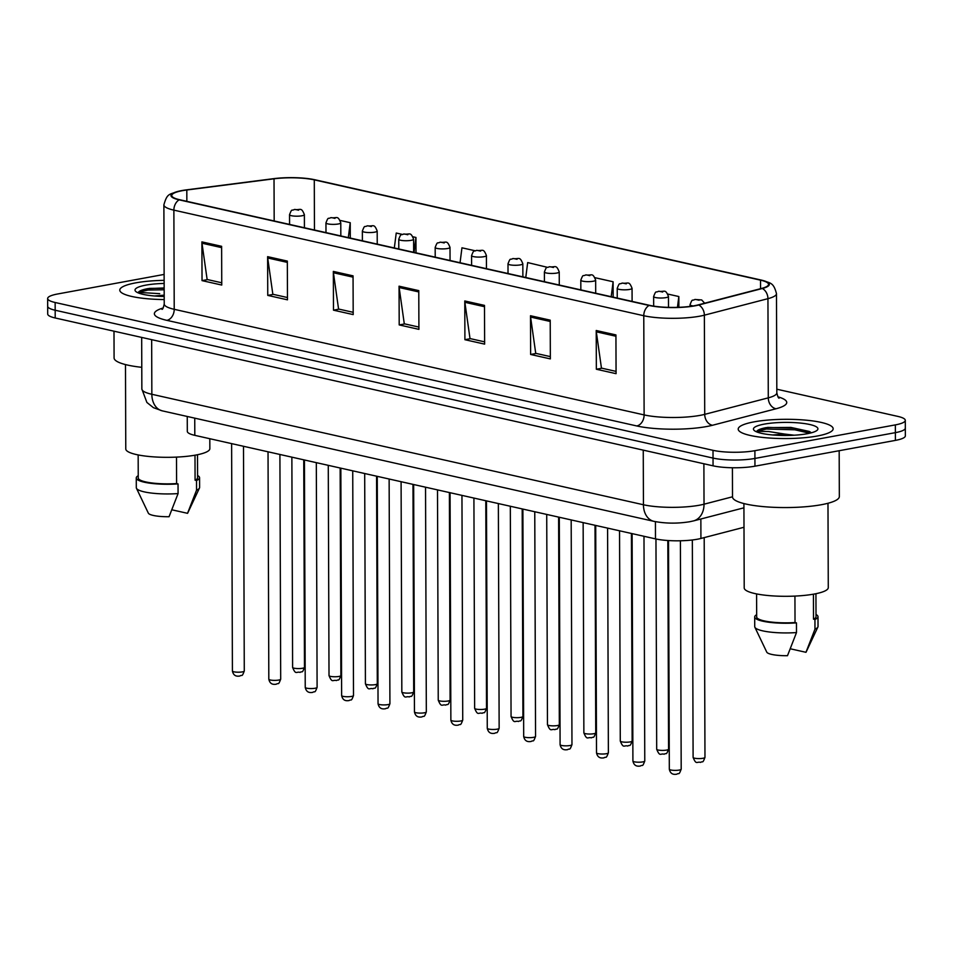 <?xml version="1.0" encoding="UTF-8"?>
<svg xmlns="http://www.w3.org/2000/svg" width="953" height="953" viewBox="0 0 953 953"><rect width="100%" height="100%" fill="white"/><g stroke="black" fill="none" stroke-linecap="round" stroke-linejoin="round"><path stroke-width="1.43" d="M743.995 527.271L700.92 538.457A29.674 6.016 179.8 0 1 697.37 539.231A29.674 6.016 179.8 0 1 655.485 538.874L194.805 435.342A29.674 6.016 179.8 0 1 187.312 431.375L187.253 416.473M817.233 436.021A47.471 9.625 -0.2 0 0 833.16 428.767A47.471 9.625 -0.2 0 0 805.118 420.082A47.471 9.625 -0.2 0 0 754.145 421.845A47.471 9.625 -0.2 0 0 738.206 429.1A47.471 9.625 -0.2 0 0 766.26 437.784A47.471 9.625 -0.2 0 0 817.233 436.021A47.471 9.625 -0.2 0 0 833.16 428.767A47.471 9.625 -0.2 0 0 805.118 420.082A47.471 9.625 -0.2 0 0 754.145 421.845A47.471 9.625 -0.2 0 0 738.206 429.1A47.471 9.625 -0.2 0 0 766.26 437.784A47.471 9.625 -0.2 0 0 817.233 436.021M164.142 280.349A47.471 9.625 -0.2 0 0 135.719 282.862A47.471 9.625 -0.2 0 0 119.78 290.117A47.471 9.625 -0.2 0 0 164.214 299.564A47.471 9.625 -0.2 0 1 119.78 290.117A47.471 9.625 -0.2 0 1 135.719 282.862A47.471 9.625 -0.2 0 1 164.142 280.349M694.344 305.734A31.652 6.421 179.8 0 1 649.66 305.353L179.76 199.749A31.652 6.421 179.8 0 1 171.766 195.508A31.652 6.421 179.8 0 1 186.812 189.992L274.023 178.807A31.652 6.421 179.8 0 1 314.287 179.867L760.542 280.158A31.652 6.421 179.8 0 1 768.535 284.387A31.652 6.421 179.8 0 1 761.709 288.402L698.132 304.9A31.652 6.421 179.8 0 1 694.344 305.734M694.868 305.853A32.438 6.576 -0.2 0 0 698.752 305.008L762.329 288.497A32.438 6.576 -0.2 0 0 761.137 280.051L314.871 179.76A32.438 6.576 -0.2 0 0 313.454 179.462A32.438 6.576 -0.2 0 0 273.606 178.664L186.395 189.861A32.438 6.576 -0.2 0 0 180.558 190.814A32.438 6.576 -0.2 0 0 179.164 199.856L649.064 305.46A32.438 6.576 -0.2 0 0 694.868 305.853M905.29 420.368L905.35 435.866A29.674 6.016 -0.2 0 1 895.391 440.393L754.955 466.184A29.674 6.016 -0.2 0 1 713.058 465.826L55.203 317.98A29.674 6.016 -0.2 0 1 47.71 314.014L47.674 306.27A29.674 6.016 -0.2 0 0 55.179 310.237L713.035 458.083A29.674 6.016 -0.2 0 0 754.919 458.441L895.367 432.65A29.674 6.016 -0.2 0 0 905.326 428.111A29.674 6.016 -0.2 0 1 895.367 432.65L754.919 458.441A29.674 6.016 -0.2 0 1 713.035 458.083L55.179 310.237A29.674 6.016 -0.2 0 1 47.674 306.27L47.65 298.515A29.674 6.016 -0.2 0 0 55.143 302.494L713.011 450.328A29.674 6.016 -0.2 0 0 754.895 450.686L895.343 424.895A29.674 6.016 -0.2 0 0 905.29 420.368A29.674 6.016 -0.2 0 0 897.797 416.39L776.814 389.205M221.739 282.779L207.135 279.491L201.988 243.206A7.91 5.789 -77.3 0 1 201.893 241.883L202.036 280.623L221.751 285.054L221.62 246.315L201.893 241.883M207.611 279.598L202.036 280.623M287.461 297.539L272.844 294.263L267.71 257.977A7.91 5.789 -77.3 0 1 267.614 256.655L267.757 295.394L287.472 299.826L287.329 261.086L267.614 256.655M273.332 294.37L267.757 295.394M353.182 312.31L338.565 309.034L333.431 272.749A7.91 5.789 -77.3 0 1 333.336 271.414L333.479 310.166L353.194 314.597L353.051 275.846L333.336 271.414M339.054 309.141L333.479 310.166M616.067 371.396L601.45 368.108L596.316 331.823A7.91 5.789 -77.3 0 1 596.221 330.5L596.352 369.24L616.067 373.671L615.936 334.932L596.221 330.5M601.927 368.215L596.352 369.24M550.346 356.625L535.729 353.337L530.595 317.063A7.91 5.789 -77.3 0 1 530.499 315.729L530.63 354.468L550.346 358.9L550.215 320.16L530.499 315.729M536.217 353.444L530.63 354.468M484.624 341.853L470.008 338.565L464.873 302.292A7.91 5.789 -77.3 0 1 464.778 300.957L464.909 339.697L484.636 344.128L484.493 305.389L464.778 300.957M470.496 338.672L464.909 339.697M418.903 327.082L404.286 323.794L399.152 287.52A7.91 5.789 -77.3 0 1 399.057 286.186L399.2 324.925L418.915 329.357L418.772 290.617L399.057 286.186M404.775 323.913L399.2 324.925M164.13 274.428L57.609 293.989A29.674 6.016 -0.2 0 0 47.65 298.515M416.008 252.843L415.949 237.464L412.983 236.797M402.249 234.378L396.234 233.032L394.328 247.971M350.287 238.071L350.227 222.692L340.161 220.429M613.16 297.145L613.113 281.766L595.017 277.704M678.87 307.307L678.834 296.538L667.839 294.072M475.059 250.746L461.955 247.804L460.049 262.742M547.391 267.316L527.676 262.575L525.77 277.502M613.113 281.766L611.195 296.705M678.834 296.538L677.452 307.354M415.949 237.464L414.043 252.402M350.227 222.692L348.321 237.571M732.416 467.756L732.512 496.918A53.416 10.828 -0.2 0 0 764.068 506.686A53.416 10.828 -0.2 0 0 821.415 504.709A53.416 10.828 -0.2 0 0 839.331 496.549L839.176 450.721M743.912 503.553L744.21 587.918A42.039 8.529 -0.2 0 0 769.035 595.613A42.039 8.529 -0.2 0 0 814.172 594.053A42.039 8.529 -0.2 0 0 828.276 587.62L827.978 503.267M794.302 435.211L784.819 434.08L772.752 434.973M811.313 432.817L809.407 431.471L790.907 427.432L766.319 427.611C760.899 428.624 757.706 429.874 756.742 431.352L768.63 431.518L784.819 434.08M807.12 433.746A32.247 6.54 -0.2 0 0 817.245 430.172A32.247 6.54 -0.2 0 0 801.878 423.227A32.247 6.54 -0.2 0 0 764.258 424.121A32.247 6.54 -0.2 0 0 754.145 430.399A32.247 6.54 -0.2 0 0 807.12 433.746M813.421 594.184L813.505 619.164A29.674 6.016 -0.2 0 0 816.018 616.722L815.935 593.707M790.359 648.802L805.964 652.305A19.787 4.015 -0.2 0 0 806.155 652.007L817.888 627.014A31.652 6.421 -0.2 0 0 818.031 626.407L817.996 616.722A31.652 6.421 -0.2 0 0 816.006 614.494M813.505 619.164L814.946 619.486L814.97 629.171A31.652 6.421 -0.2 0 0 817.888 627.014M814.97 629.171L805.964 652.305M814.946 619.486A31.652 6.421 -0.2 0 0 817.996 616.722M756.587 593.91L756.67 616.936A29.674 6.016 -0.2 0 0 795.028 622.547L794.933 596.078M756.658 614.697A31.652 6.421 -0.2 0 0 754.693 616.936L754.728 626.621A31.652 6.421 -0.2 0 0 754.871 627.241L766.772 652.15A19.787 4.015 -0.2 0 0 787.488 655.7L796.494 632.566L796.458 622.881L795.028 622.547M754.871 627.241A31.652 6.421 -0.2 0 0 796.494 632.566M754.693 616.936A31.652 6.421 -0.2 0 0 796.458 622.881M756.742 431.352L766.331 429.041L794.897 429.803L809.609 433.234M767.606 427.385L794.885 428.266L810.3 431.995M113.991 331.203L114.086 357.935A53.416 10.828 -0.2 0 0 141.783 367.322M125.486 364.582L125.772 448.934A42.039 8.529 -0.2 0 0 150.61 456.63A42.039 8.529 -0.2 0 0 195.746 455.069A42.039 8.529 -0.2 0 0 209.851 448.649L209.815 438.714M164.202 295.156L154.326 295.99M164.178 287.961L147.894 288.628C142.473 289.641 139.281 290.891 138.316 292.368L159.723 293.667M164.154 283.446A32.247 6.54 -0.2 0 0 145.833 285.138A32.247 6.54 -0.2 0 0 135.719 291.415A32.247 6.54 -0.2 0 0 164.202 296.466M194.996 455.2L195.079 480.181A29.674 6.016 -0.2 0 0 197.593 477.739L197.509 454.724M171.933 509.819L187.538 513.322A19.787 4.015 -0.2 0 0 187.729 513.024L199.463 488.031A31.652 6.421 -0.2 0 0 199.606 487.424L199.57 477.739A31.652 6.421 -0.2 0 0 197.581 475.511M195.079 480.181L196.521 480.503L196.544 490.187A31.652 6.421 -0.2 0 0 199.463 488.031M196.544 490.187L187.538 513.322M196.521 480.503A31.652 6.421 -0.2 0 0 199.57 477.739M138.161 454.926L138.245 477.953A29.674 6.016 -0.2 0 0 176.603 483.576L176.508 457.106M138.233 475.714A31.652 6.421 -0.2 0 0 136.267 477.953L136.303 487.638A31.652 6.421 -0.2 0 0 136.446 488.258L148.346 513.167A19.787 4.015 -0.2 0 0 169.062 516.717L178.068 493.583L178.032 483.898L176.603 483.576M136.446 488.258A31.652 6.421 -0.2 0 0 178.068 493.583M136.267 477.953A31.652 6.421 -0.2 0 0 178.032 483.898M138.316 292.368L147.906 290.057L164.178 289.772M149.18 288.402L164.178 288.223M700.86 518.992L700.92 538.457M655.426 521.66L655.485 538.874M194.746 418.153L194.805 435.342M777.958 396.817A49.449 10.03 179.8 0 1 776.076 408.754L712.499 425.264A49.449 10.03 179.8 0 1 636.771 425.955L166.87 320.351A9.887 7.243 102.7 0 0 174.22 309.308L644.121 414.912A39.561 8.017 -0.2 0 0 699.978 415.389A39.561 8.017 -0.2 0 0 704.72 414.352L768.285 397.854A39.561 8.017 -0.2 0 0 776.826 392.839C777.696 396.543 778.458 398.306 779.113 398.151M166.87 320.351A49.449 10.03 179.8 0 1 163.13 307.998M164.226 304.019A39.561 8.017 -0.2 0 0 174.22 309.308L173.875 210.136A39.561 8.017 179.8 0 1 163.88 204.835L164.226 304.019C163.38 307.748 162.629 309.522 161.974 309.332M761.423 280.122A9.887 7.243 102.7 0 0 761.268 280.075C770.012 283.303 773.383 281.635 776.481 293.667A39.561 8.017 179.8 0 1 767.939 298.67L704.362 315.181A39.561 8.017 179.8 0 1 699.633 316.205A39.561 8.017 179.8 0 1 643.775 315.729A9.887 7.243 -77.3 0 1 649.064 305.46M698.752 305.008A9.887 7.588 -104.6 0 1 704.362 315.181L704.72 414.352A9.887 7.588 75.4 0 0 712.499 425.264M314.871 179.76A9.887 7.243 -77.3 0 1 315.002 179.783L761.268 280.075A9.887 7.243 102.7 0 0 761.137 280.051M313.454 179.462L315.002 179.783A9.887 7.243 -77.3 0 1 315.133 179.819M776.076 408.754A9.887 7.588 75.4 0 1 768.285 397.854L767.939 298.67A9.887 7.588 -104.6 0 0 762.329 288.497M179.164 199.856A9.887 7.243 102.7 0 0 173.875 210.136L643.775 315.729L644.121 414.912A9.887 7.243 102.7 0 1 636.771 425.955M55.143 302.494L55.203 317.98M713.011 450.328L713.058 465.826M754.895 450.686L754.955 466.184M895.343 424.895L895.391 440.393M314.287 179.867L314.454 230.018M274.023 178.807L274.178 220.965M186.812 189.992L186.848 201.345M760.542 280.158L760.565 288.699M399.152 287.52L418.784 291.928M464.873 302.292L484.505 306.699M530.595 317.063L550.215 321.471M596.316 331.823L615.936 336.242M333.431 272.749L353.063 277.156M267.71 257.977L287.341 262.385M201.988 243.206L221.62 247.625M151.658 339.661L151.849 394.28A19.787 14.486 102.7 0 0 162.296 410.862L153.409 407.67L146.881 402.44L141.854 388.979A39.561 8.017 -0.2 0 0 151.849 394.28L643.442 504.756A39.561 8.017 -0.2 0 0 699.299 505.233A39.561 8.017 -0.2 0 0 704.029 504.197L703.886 463.766M643.251 450.138L643.442 504.756A19.787 14.486 102.7 0 0 653.889 521.339L162.296 410.862M743.924 507.818L693.486 520.91A19.787 15.177 -104.6 0 0 704.029 504.197L732.512 496.799M679.191 770.072A5.932 1.203 -0.2 0 0 681.192 769.166C678.655 775.945 679.132 772.538 676.809 774.193C673.89 774.658 670.507 774.503 669.316 769.202A5.932 1.203 -0.2 0 0 672.83 770.286A5.932 1.203 -0.2 0 0 679.191 770.072M704.97 757.361C702.432 764.139 702.909 760.732 700.586 762.4C696.786 761.256 696.393 765.438 693.105 757.409A5.932 1.203 -0.2 0 0 696.607 758.493A5.932 1.203 -0.2 0 0 702.98 758.266A5.932 1.203 -0.2 0 0 704.97 757.361L704.196 537.599M693.176 305.937A7.421 1.501 179.8 0 1 690.032 304.722C692.736 297.812 691.89 301.315 694.916 299.456L701.706 299.957L704.648 303.209M695.797 299.48L699.085 300.219L695.797 299.48M642.787 761.888A5.932 1.203 -0.2 0 0 644.776 760.982C642.239 767.761 642.727 764.354 640.392 766.009C637.486 766.474 634.102 766.319 632.911 761.018A5.932 1.203 -0.2 0 0 636.413 762.114A5.932 1.203 -0.2 0 0 642.787 761.888M606.382 753.704A5.932 1.203 -0.2 0 0 608.371 752.799C605.834 759.577 606.311 756.17 603.988 757.838C601.069 758.29 597.686 758.135 596.507 752.846A5.932 1.203 -0.2 0 0 600.009 753.93A5.932 1.203 -0.2 0 0 606.382 753.704M569.965 745.52A5.932 1.203 -0.2 0 0 571.967 744.615C569.418 751.405 569.906 747.986 567.583 749.654C564.664 750.106 561.281 749.963 560.09 744.662A5.932 1.203 -0.2 0 0 563.592 745.746A5.932 1.203 -0.2 0 0 569.965 745.52M533.561 737.336A5.932 1.203 -0.2 0 0 535.55 736.431C533.013 743.221 533.501 739.802 531.166 741.47C528.26 741.922 524.865 741.779 523.685 736.478A5.932 1.203 -0.2 0 0 527.188 737.562A5.932 1.203 -0.2 0 0 533.561 737.336M668.565 749.177C666.016 755.967 666.504 752.548 664.181 754.216C660.381 753.073 659.988 757.254 656.688 749.225A5.932 1.203 -0.2 0 0 660.191 750.309A5.932 1.203 -0.2 0 0 666.564 750.082A5.932 1.203 -0.2 0 0 668.565 749.177L667.827 540.506M665.968 297.622A7.421 1.501 179.8 0 1 658.011 297.896A7.421 1.501 179.8 0 1 653.627 296.538C656.319 289.629 655.485 293.131 658.511 291.273C664.789 292.214 665.242 288.449 668.458 296.478A7.421 1.501 179.8 0 1 665.968 297.622M659.381 291.296L662.669 292.035L659.381 291.296M632.149 740.993C629.611 747.783 630.1 744.364 627.765 746.032C623.965 744.889 623.572 749.082 620.284 741.041A5.932 1.203 -0.2 0 0 623.786 742.125A5.932 1.203 -0.2 0 0 630.159 741.91A5.932 1.203 -0.2 0 0 632.149 740.993L631.422 533.466M629.564 289.438A7.421 1.501 179.8 0 1 621.594 289.712A7.421 1.501 179.8 0 1 617.222 288.354C619.915 281.445 619.081 284.947 622.095 283.089C628.372 284.03 628.825 280.265 632.053 288.306A7.421 1.501 179.8 0 1 629.564 289.438M622.976 283.112L626.264 283.851L622.976 283.112M595.744 732.821C593.207 739.599 593.683 736.181 591.36 737.848C587.56 736.705 587.167 740.898 583.867 732.857A5.932 1.203 -0.2 0 0 587.382 733.941A5.932 1.203 -0.2 0 0 593.755 733.727A5.932 1.203 -0.2 0 0 595.744 732.821L595.017 525.282M593.159 281.254A7.421 1.501 179.8 0 1 585.19 281.528A7.421 1.501 179.8 0 1 580.806 280.17C583.498 273.261 582.664 276.763 585.69 274.917C591.968 275.858 592.421 272.082 595.649 280.122A7.421 1.501 179.8 0 1 593.159 281.254M586.571 274.929L589.847 275.667L586.571 274.929M497.156 729.164A5.932 1.203 -0.2 0 0 499.146 728.247C496.608 735.037 497.085 731.618 494.762 733.286C491.843 733.75 488.46 733.596 487.269 728.295A5.932 1.203 -0.2 0 0 490.783 729.379A5.932 1.203 -0.2 0 0 497.156 729.164M460.74 720.98A5.932 1.203 -0.2 0 0 462.729 720.075C460.192 726.853 460.68 723.446 458.345 725.102C455.439 725.567 452.056 725.412 450.864 720.111A5.932 1.203 -0.2 0 0 454.367 721.195A5.932 1.203 -0.2 0 0 460.74 720.98M424.335 712.796A5.932 1.203 -0.2 0 0 426.325 711.891C423.787 718.669 424.264 715.262 421.941 716.918C419.034 717.383 415.639 717.228 414.46 711.927A5.932 1.203 -0.2 0 0 417.962 713.011A5.932 1.203 -0.2 0 0 424.335 712.796M559.328 724.637C556.79 731.416 557.279 728.009 554.944 729.664C551.156 728.521 550.751 732.714 547.463 724.673A5.932 1.203 -0.2 0 0 550.965 725.757A5.932 1.203 -0.2 0 0 557.338 725.543A5.932 1.203 -0.2 0 0 559.328 724.637L558.613 517.098M556.743 273.07A7.421 1.501 179.8 0 1 548.785 273.344A7.421 1.501 179.8 0 1 544.401 271.986C547.093 265.077 546.26 268.579 549.285 266.733C555.563 267.674 556.016 263.898 559.232 271.939A7.421 1.501 179.8 0 1 556.743 273.07M550.155 266.745L553.443 267.483L550.155 266.745M522.923 716.453C520.386 723.232 520.862 719.825 518.539 721.481C514.739 720.337 514.346 724.53 511.058 716.489A5.932 1.203 -0.2 0 0 514.56 717.573A5.932 1.203 -0.2 0 0 520.934 717.359A5.932 1.203 -0.2 0 0 522.923 716.453L522.196 508.914M520.338 264.886A7.421 1.501 179.8 0 1 512.369 265.16A7.421 1.501 179.8 0 1 507.997 263.802C510.689 256.893 509.855 260.395 512.869 258.549C519.147 259.49 519.599 255.714 522.828 263.755A7.421 1.501 179.8 0 1 520.338 264.886M513.75 258.573L517.038 259.311L513.75 258.573M486.518 708.27C483.981 715.048 484.458 711.641 482.135 713.297C478.335 712.153 477.941 716.346 474.642 708.305A5.932 1.203 -0.2 0 0 478.156 709.401A5.932 1.203 -0.2 0 0 484.529 709.175A5.932 1.203 -0.2 0 0 486.518 708.27L485.792 500.73M483.933 256.702A7.421 1.501 179.8 0 1 475.964 256.976A7.421 1.501 179.8 0 1 471.58 255.618C474.272 248.709 473.438 252.211 476.464 250.365C482.742 251.306 483.195 247.53 486.423 255.571A7.421 1.501 179.8 0 1 483.933 256.702M477.346 250.389L480.622 251.127L477.346 250.389M387.931 704.612A5.932 1.203 -0.2 0 0 389.92 703.707C387.383 710.485 387.859 707.078 385.536 708.734C382.618 709.199 379.234 709.044 378.043 703.743A5.932 1.203 -0.2 0 0 381.557 704.827A5.932 1.203 -0.2 0 0 387.931 704.612M351.514 696.429A5.932 1.203 -0.2 0 0 353.503 695.523C350.966 702.301 351.454 698.894 349.12 700.55C346.213 701.015 342.83 700.86 341.639 695.559A5.932 1.203 -0.2 0 0 345.141 696.655A5.932 1.203 -0.2 0 0 351.514 696.429M315.109 688.245A5.932 1.203 -0.2 0 0 317.099 687.339C314.561 694.118 315.038 690.711 312.715 692.378C309.808 692.831 306.413 692.688 305.234 687.387A5.932 1.203 -0.2 0 0 308.736 688.471A5.932 1.203 -0.2 0 0 315.109 688.245M278.693 680.061A5.932 1.203 -0.2 0 0 280.694 679.155C278.145 685.946 278.633 682.527 276.31 684.194C273.392 684.647 270.009 684.504 268.817 679.203A5.932 1.203 -0.2 0 0 272.332 680.287A5.932 1.203 -0.2 0 0 278.693 680.061M242.288 671.889A5.932 1.203 -0.2 0 0 244.278 670.972C241.74 677.762 242.229 674.343 239.894 676.011C236.987 676.475 233.592 676.32 232.413 671.019A5.932 1.203 -0.2 0 0 235.915 672.103A5.932 1.203 -0.2 0 0 242.288 671.889M450.102 700.086C447.565 706.864 448.053 703.457 445.718 705.125C441.93 703.969 441.525 708.162 438.237 700.133A5.932 1.203 -0.2 0 0 441.739 701.217A5.932 1.203 -0.2 0 0 448.113 700.991A5.932 1.203 -0.2 0 0 450.102 700.086L449.387 492.558M447.517 248.519A7.421 1.501 179.8 0 1 439.559 248.793A7.421 1.501 179.8 0 1 435.176 247.446C437.868 240.537 437.034 244.039 440.06 242.181C446.326 243.122 446.79 239.358 450.007 247.387A7.421 1.501 179.8 0 1 447.517 248.519M440.929 242.205L444.217 242.944L440.929 242.205M413.697 691.902C411.16 698.68 411.636 695.273 409.313 696.941C405.513 695.797 405.12 699.978 401.832 691.949A5.932 1.203 -0.2 0 0 405.335 693.034A5.932 1.203 -0.2 0 0 411.708 692.807A5.932 1.203 -0.2 0 0 413.697 691.902L412.971 484.374M411.112 240.335A7.421 1.501 179.8 0 1 403.143 240.621A7.421 1.501 179.8 0 1 398.759 239.263C401.463 232.353 400.617 235.856 403.643 233.997C409.921 234.938 410.374 231.174 413.602 239.203A7.421 1.501 179.8 0 1 411.112 240.335M404.525 234.021L407.813 234.76L404.525 234.021M377.293 683.718C374.743 690.508 375.232 687.089 372.909 688.757C369.109 687.613 368.716 691.795 365.416 683.766A5.932 1.203 -0.2 0 0 368.93 684.85A5.932 1.203 -0.2 0 0 375.291 684.623A5.932 1.203 -0.2 0 0 377.293 683.718L376.566 476.19M374.708 232.163A7.421 1.501 179.8 0 1 366.738 232.437A7.421 1.501 179.8 0 1 362.354 231.079C365.047 224.169 364.213 227.672 367.239 225.813C373.516 226.754 373.969 222.99 377.185 231.019A7.421 1.501 179.8 0 1 374.708 232.163M368.108 225.837L371.396 226.576L368.108 225.837M340.876 675.534C338.339 682.324 338.827 678.905 336.492 680.573C332.692 679.429 332.299 683.623 329.011 675.582A5.932 1.203 -0.2 0 0 332.514 676.666A5.932 1.203 -0.2 0 0 338.887 676.451A5.932 1.203 -0.2 0 0 340.876 675.534L340.15 468.006M338.291 223.979A7.421 1.501 179.8 0 1 330.334 224.253A7.421 1.501 179.8 0 1 325.95 222.895C328.642 215.986 327.808 219.488 330.822 217.629C337.1 218.582 337.553 214.806 340.781 222.847A7.421 1.501 179.8 0 1 338.291 223.979M331.704 217.653L334.991 218.392L331.704 217.653M304.472 667.362C301.934 674.14 302.411 670.733 300.088 672.389C296.288 671.246 295.895 675.439 292.607 667.398A5.932 1.203 -0.2 0 0 296.109 668.482A5.932 1.203 -0.2 0 0 302.482 668.267A5.932 1.203 -0.2 0 0 304.472 667.362L303.745 459.822M301.887 215.795A7.421 1.501 179.8 0 1 293.917 216.069A7.421 1.501 179.8 0 1 289.533 214.711C292.226 207.802 291.392 211.304 294.417 209.457C300.695 210.399 301.148 206.622 304.376 214.663A7.421 1.501 179.8 0 1 301.887 215.795M295.299 209.469L298.587 210.208L295.299 209.469M180.558 190.814C168.979 194.662 167.406 192.72 163.88 204.835M776.481 293.667L776.826 392.839M693.486 520.91L689.722 521.732C677.5 523.709 665.551 523.578 653.889 521.339M141.854 388.979L141.675 337.422M681.192 769.166L680.394 540.78M669.316 769.202L668.518 540.554M693.105 757.409L692.343 539.982M690.043 306.401L690.032 304.722M644.776 760.982L643.99 536.289M641.238 303.459L638.986 302.947M632.911 761.018L632.113 533.62M608.371 752.799L607.585 528.105M604.821 295.275L602.57 294.763M596.507 752.846L595.708 525.437M571.967 744.615L571.181 519.921M568.417 287.091L566.165 286.591M560.09 744.662L559.304 517.253M535.55 736.431L534.764 511.737M532 278.907L529.761 278.407M523.685 736.478L522.887 509.069M656.688 749.225L655.962 538.969M653.663 306.104L653.627 296.538M668.506 307.366L668.458 296.478M620.284 741.041L619.545 530.797M617.246 298.063L617.222 288.354M632.101 301.398L632.053 288.306M583.867 732.857L583.141 522.613M580.842 289.879L580.806 280.17M595.696 293.226L595.649 280.122M499.146 728.247L498.359 503.565M495.596 270.723L493.344 270.223M487.269 728.295L486.483 500.885M462.729 720.075L461.955 495.381M459.191 262.54L456.94 262.039M450.864 720.111L450.066 492.713M426.325 711.891L425.538 487.197M422.775 254.356L420.523 253.855M414.46 711.927L413.662 484.529M547.463 724.673L546.724 514.429M544.437 281.707L544.401 271.986M559.28 285.042L559.232 271.939M511.058 716.489L510.32 506.246M508.02 273.523L507.997 263.802M522.875 276.858L522.828 263.755M474.642 708.305L473.915 498.062M471.616 265.339L471.58 255.618M486.459 268.675L486.423 255.571M389.92 703.707L389.134 479.014M386.37 246.184L384.119 245.671M378.043 703.743L377.257 476.345M353.503 695.523L352.729 470.83M349.965 238L347.714 237.488M341.639 695.559L340.84 468.161M317.099 687.339L316.313 462.646M313.549 229.816L311.297 229.304M305.234 687.387L304.436 459.977M280.694 679.155L279.908 454.462M277.144 221.632L274.893 221.132M268.817 679.203L268.031 451.793M244.278 670.972L243.492 446.278M240.728 213.448L238.488 212.948M232.413 671.019L231.615 443.61M438.237 700.133L437.498 489.878M435.211 257.155L435.176 247.446M450.054 260.491L450.007 247.387M401.832 691.949L401.094 481.706M398.795 248.971L398.759 239.263M413.65 252.307L413.602 239.203M365.416 683.766L364.689 473.522M362.39 240.787L362.354 231.079M377.233 244.123L377.185 231.019M329.011 675.582L328.273 465.338M325.986 232.603L325.95 222.895M340.829 235.939L340.781 222.847M292.607 667.398L291.868 457.154M289.569 224.42L289.533 214.711M304.424 227.767L304.376 214.663"/></g></svg>
